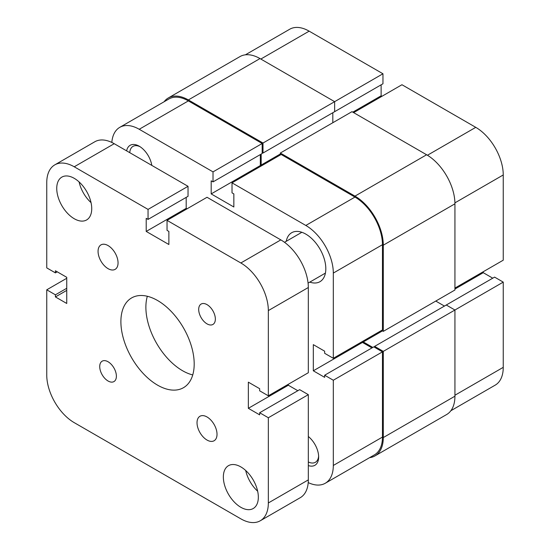 <?xml version="1.0" encoding="UTF-8"?>
<svg xmlns="http://www.w3.org/2000/svg" width="550" height="550" viewBox="0 0 550 550"><rect width="100%" height="100%" fill="white"/><g stroke="black" fill="none" stroke-linecap="round" stroke-linejoin="round"><path stroke-width="0.82" d="M126.631 150.865A18.143 10.478 60 0 1 139.219 146.204L139.219 146.204A18.143 10.478 60 0 1 151.8 165.392M308.323 436.501A18.143 10.478 60 0 1 318.649 456.995A18.143 10.478 60 0 1 308.323 465.561M308.323 461.959A15.785 9.116 -120 0 0 315.384 462.296A15.785 9.116 -120 0 0 318.622 455.978M309.788 282.123A28.277 16.321 -120 0 0 319.962 281.689A28.277 16.321 -120 0 0 324.294 259.036A28.277 16.321 -120 0 0 305.821 234.114A28.277 16.321 -120 0 0 291.686 232.719A28.277 16.321 -120 0 0 286.227 241.312M333.314 465.458L333.314 380.229L382.463 351.856L382.463 437.078A38.878 22.447 60 0 1 374.413 454.877L325.263 483.257A38.878 22.447 -120 0 0 333.314 465.458L382.463 437.078M333.314 358.297L333.314 273.075A38.878 22.447 -120 0 0 305.821 225.459L232.018 182.847L281.167 154.474L354.97 197.086A38.878 22.447 60 0 1 382.463 244.702L382.463 329.924L333.314 358.297L324.651 353.299L324.651 351.182L313.321 344.644L313.321 370.803L324.651 377.348L324.651 375.231L333.314 380.229M262.171 143.509L213.022 171.882L139.219 129.271A38.878 22.447 -120 0 0 119.776 127.346L168.926 98.973A38.878 22.447 60 0 1 188.361 100.897L262.171 143.509L262.171 153.512L213.022 181.885L211.186 180.826L211.186 193.909L233.846 206.992L233.846 193.909L232.018 192.851L232.018 182.847M260.336 154.571L260.336 165.536L261.174 166.017M362.471 341.468L362.471 342.43L371.965 347.909M324.651 375.231L373.801 346.851L382.463 351.856M308.22 482.591A38.878 22.447 -120 0 0 325.263 483.257M213.022 171.882L213.022 181.885M119.776 127.346A38.878 22.447 -120 0 0 111.829 142.436M260.336 165.536L211.186 193.909M362.471 342.43L313.321 370.803M140.078 146.733A15.785 9.116 -120 0 0 132.99 146.382A15.785 9.116 -120 0 0 129.752 152.666M164.106 101.75A40.054 23.128 60 0 1 168.334 97.948A40.054 23.128 60 0 1 188.361 99.935L263.003 143.028L263.003 153.031L262.171 152.549M168.334 97.948L239.979 56.588A40.054 23.128 60 0 1 260.006 58.568L188.361 99.935M245.389 54.821L289.719 29.233A38.878 22.447 60 0 1 309.155 31.157L382.958 73.769L263.003 143.028M263.003 153.031L334.647 111.671L334.647 101.667L260.006 58.568M261.174 154.089L261.174 165.055L280.328 153.993M332.812 112.729L332.812 122.733M262.006 165.536L261.174 165.055M426.614 154.763L354.97 196.123A40.054 23.128 60 0 1 383.295 245.183L383.295 331.368L454.933 290.008L454.933 203.816A40.054 23.128 60 0 0 426.614 154.763L351.972 111.671L280.328 153.031L280.328 154.956M354.97 196.123L280.328 153.031M383.295 331.368L381.631 330.406M382.463 330.887L363.303 341.949L363.303 340.986M372.797 347.428L363.303 341.949M444.441 306.068L435.779 301.07M454.933 396.199L383.295 437.559A40.054 23.128 60 0 1 374.997 455.895L446.641 414.535A40.054 23.128 60 0 0 454.933 396.199L454.933 310.014L446.27 305.009L374.632 346.376L374.632 347.332M454.933 395.237L503.25 367.345L503.25 282.116L383.295 351.374L374.632 346.376M383.295 437.559L383.295 351.374M374.997 455.895A40.054 23.128 60 0 1 369.586 457.662M454.933 288.083L503.25 260.184L503.25 174.962L454.926 202.861M333.816 112.152L382.958 83.772L382.958 73.769M381.961 96.277L381.129 95.796L381.129 84.831M353.636 112.633L401.954 84.734L475.764 127.346A38.878 22.447 60 0 1 503.25 174.962M492.752 278.176L483.257 272.69L483.257 271.728M503.25 282.116L494.587 277.118L446.27 305.009M503.25 367.345A38.878 22.447 60 0 1 495.199 385.138L450.869 410.733M454.933 289.046L483.257 272.69M352.804 112.152L381.129 95.796M207.027 440.055A14.135 8.161 -120 0 0 214.094 440.756A14.135 8.161 -120 0 0 216.26 429.426A14.135 8.161 -120 0 0 207.027 416.969A14.135 8.161 -120 0 0 199.952 416.268A14.135 8.161 -120 0 0 197.787 427.598A14.135 8.161 -120 0 0 207.027 440.055M108.061 268.654A14.135 8.161 -120 0 0 115.129 269.356A14.135 8.161 -120 0 0 117.294 258.026A14.135 8.161 -120 0 0 108.061 245.568A14.135 8.161 -120 0 0 100.994 244.874A14.135 8.161 -120 0 0 98.821 256.197A14.135 8.161 -120 0 0 108.061 268.654M207.027 323.868A11.784 6.799 -120 0 0 212.912 324.452A11.784 6.799 -120 0 0 214.72 315.012A11.784 6.799 -120 0 0 207.027 304.631A11.784 6.799 -120 0 0 201.135 304.047A11.784 6.799 -120 0 0 199.327 313.486A11.784 6.799 -120 0 0 207.027 323.868M108.061 380.999A11.784 6.799 -120 0 0 113.953 381.576A11.784 6.799 -120 0 0 115.754 372.137A11.784 6.799 -120 0 0 108.061 361.756A11.784 6.799 -120 0 0 102.169 361.171A11.784 6.799 -120 0 0 100.361 370.618A11.784 6.799 -120 0 0 108.061 380.999M240.845 507.299A24.743 14.286 -120 0 0 253.213 508.523A24.743 14.286 -120 0 0 257.008 488.703A24.743 14.286 -120 0 0 240.845 466.902A24.743 14.286 -120 0 0 228.477 465.671A24.743 14.286 -120 0 0 224.682 485.499A24.743 14.286 -120 0 0 240.845 507.299M74.236 218.728A24.743 14.286 -120 0 0 86.611 219.952A24.743 14.286 -120 0 0 90.399 200.131A24.743 14.286 -120 0 0 74.236 178.331A24.743 14.286 -120 0 0 61.868 177.1A24.743 14.286 -120 0 0 58.073 196.928A24.743 14.286 -120 0 0 74.236 218.728M157.541 385.138A51.838 29.927 -120 0 0 183.459 387.702A51.838 29.927 -120 0 0 191.407 346.17A51.838 29.927 -120 0 0 157.541 300.493A51.838 29.927 -120 0 0 131.622 297.921A51.838 29.927 -120 0 0 123.681 339.46A51.838 29.927 -120 0 0 157.541 385.138M147.331 296.271A51.838 29.927 -120 0 0 182.531 370.707A51.838 29.927 -120 0 0 192.748 374.928M66.742 278.272L46.75 289.816L46.75 375.038A38.878 22.447 -120 0 0 74.236 422.654L240.845 518.842A38.878 22.447 -120 0 0 260.281 520.768A38.878 22.447 -120 0 0 268.338 502.968L268.338 417.746L308.323 394.659L299.661 389.661L259.669 412.741L259.669 414.858L248.346 408.32L288.331 385.234L297.825 390.713M260.281 520.768L300.272 497.681A38.878 22.447 -120 0 0 308.323 479.889L308.323 394.659M268.338 417.746L259.669 412.741M288.331 384.271L288.331 385.234M268.338 395.814L268.338 310.592L308.323 287.506L308.323 372.728L268.338 395.814L259.669 390.809L259.669 388.699L248.346 382.154L248.346 408.32M308.323 287.506A38.878 22.447 -120 0 0 280.83 239.889L207.027 197.278L167.042 220.364L240.845 262.976L280.83 239.889M268.338 310.592A38.878 22.447 -120 0 0 240.845 262.976M167.042 220.364L167.042 230.367L168.871 231.426L168.871 244.509L146.211 231.426L186.196 208.34L187.034 208.821M186.196 197.374L186.196 208.34M57.248 271.824L55.412 272.882L46.75 267.884L46.75 182.655A38.878 22.447 -120 0 1 54.801 164.863A38.878 22.447 -120 0 1 74.236 166.787L148.046 209.399L148.046 219.402L146.211 218.343L146.211 231.426M148.046 219.402L188.031 196.316L188.031 186.312L148.046 209.399M74.236 166.787L114.221 143.701L188.031 186.312M114.221 143.701A38.878 22.447 -120 0 0 94.786 141.776L54.801 164.863M55.412 272.882L55.412 270.765L66.742 277.31L66.742 303.469L55.412 296.931L66.742 290.393M46.75 289.816L55.412 294.814L66.742 288.276M55.412 294.814L55.412 296.931M79.09 181.919A24.743 14.286 -120 0 0 91.046 202.627M245.699 470.491A24.743 14.286 -120 0 0 257.654 491.205M305.821 225.459L354.97 197.086M188.361 100.897L139.219 129.271M382.463 244.702L333.314 273.075M454.933 203.816L383.295 245.183M309.155 31.157L260.837 59.049M427.433 155.251L475.764 127.346M268.338 502.968L308.323 479.889M301.854 232.286L284.515 242.303M325.414 273.096L308.076 283.113"/></g></svg>
